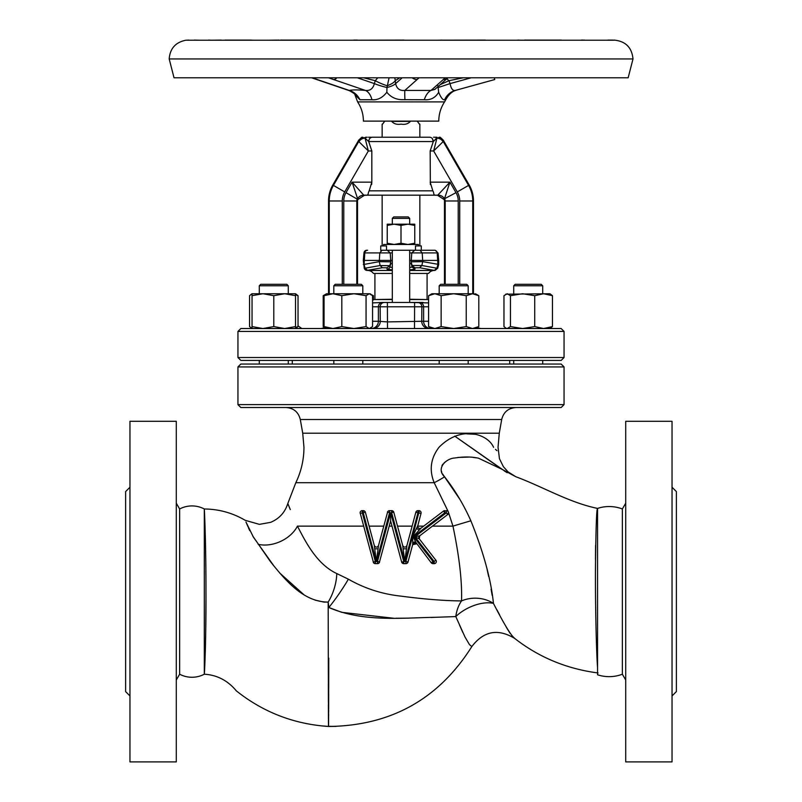 <?xml version="1.0" encoding="UTF-8"?>
<svg xmlns="http://www.w3.org/2000/svg" width="802" height="802" viewBox="0 0 802 802"><rect width="100%" height="100%" fill="white"/><g stroke="black" fill="none" stroke-linecap="round" stroke-linejoin="round"><path stroke-width="1.2" d="M444.569 101.894L357.612 101.894C361.431 107.729 363.366 114.145 363.406 121.122L438.774 121.122C438.824 114.145 440.749 107.729 444.569 101.894L445.912 99.488C450.313 91.578 455.486 90.546 454.924 90.686L456.889 89.984M444.599 99.739L444.639 99.739C442.925 100.26 440.94 97.764 438.664 92.24C435.436 97.764 430.644 100.26 424.298 99.739L401.17 99.669C395.226 99.278 390.444 96.801 386.845 92.24C382.554 97.764 377.582 100.26 371.927 99.739L359.928 99.739A17.393 16.2 78.6 0 0 349.191 90.425L349.191 90.425C352.659 89.754 358.073 89.754 365.421 90.425C370.083 90.957 373.06 88.681 374.354 83.598L375.276 80.691L377.752 77.784M485.01 40.1L440.749 40.18M555.365 40.1L516.809 40.23M169.192 58.947L632.999 58.947L628.156 77.784L174.024 77.784L169.192 58.947C170.024 48.501 175.578 42.265 185.853 40.23L614.272 40.22M516.207 40.23L519.125 40.1M484.328 40.1L485.31 40.1M439.556 40.21L441.792 40.1M194.325 40.1L199.217 40.23M440.077 40.17L437.371 40.23M614.192 40.23L612.648 40.1M584.668 40.13L581.37 40.1M524.538 40.1L561.41 40.1M188.901 40.1L186.305 40.23M221.202 40.1L210.525 40.23M279.176 40.1L267.698 40.23M400.659 40.1L347.938 40.23M319.266 40.1L280.59 40.1M357.411 40.1L353.872 40.1M612.748 40.1L607.936 40.1M401.431 40.1L404.088 40.1M322.685 40.23L317.171 40.1M281.201 40.1L319.948 40.1M254.304 40.23L244.77 40.1M224.981 40.1L251.317 40.1M211.257 40.22L208.58 40.1M394.835 77.784L395.286 80.691A17.393 6.867 -8.1 0 1 387.135 85.744A17.393 4.261 20.2 0 1 375.276 80.691L363.657 77.784M446.804 78.807L448.95 80.691L440.158 84.701M316.79 79.508A7.97 4.501 -71.2 0 1 316.299 79.398L311.557 77.784M354.755 93.243L355.085 94.987C355.707 94.586 353.762 93.122 349.261 90.606L316.449 79.398A7.97 4.531 -71.1 0 0 317.311 79.538L349.191 90.425M371.927 99.739A17.393 10.857 95.3 0 0 365.421 90.425L333.542 79.538A7.97 4.531 -71.1 0 0 336.92 77.784M389.08 77.784L386.985 87.498A17.393 3.208 14.9 0 1 374.354 83.598L357.321 77.784M412.148 77.784A7.97 7.308 48.4 0 0 417.11 79.538L404.85 90.425L431.025 90.425L434.834 89.433L447.947 77.784M424.298 99.739A17.393 9.514 94.9 0 1 431.025 90.425L443.285 79.538A7.97 7.308 48.4 0 0 447.917 77.814M494.293 77.784L494.764 79.538L455.315 90.425C452.779 90.937 451.045 88.661 450.082 83.598L471.165 77.784M386.845 92.24L386.985 87.498A17.393 5.173 174.1 0 0 395.637 83.598C396.729 88.661 399.797 90.937 404.85 90.425A17.393 0.902 85.9 0 0 404.93 99.739M438.664 92.24L437.892 85.744M463.315 77.784L448.95 80.691L450.082 83.598L438.283 87.498A17.393 5.173 -5.9 0 1 437.491 87.077M444.639 99.739A17.393 16.752 74.5 0 1 455.285 90.436L455.315 90.425M359.928 99.739L354.935 94.706M455.305 90.425L455.285 90.436A17.393 16.752 74.5 0 1 455.305 90.425L494.764 79.538M382.153 124.13L382.153 137.212L419.847 137.212L419.847 124.13M417.371 121.413C420.489 125.523 420.509 125.523 417.401 121.413L417.391 121.262M410.343 121.262L410.333 121.413C408.148 123.899 405.05 124.801 401.03 124.13C397.04 124.801 393.942 123.899 391.727 121.413L410.333 121.413M439.967 137.212L437.651 137.934L440.138 137.212L443.255 140.109L443.245 141.503L433.651 150.956L436.93 138.144L433.301 141.553L430.173 150.956L430.353 184.48M433.511 137.212L436.92 137.212M368.489 137.212L371.186 137.212M369.171 190.836L432.829 190.836C434.734 193.904 432.298 195.638 437.742 195.187L364.258 195.187C369.602 195.638 367.316 193.934 369.171 190.836L371.827 182.144L371.827 150.956L368.699 141.553C368.93 138.936 370.123 137.483 372.288 137.212L429.712 137.212C431.877 137.483 433.07 138.936 433.301 141.553L368.699 141.553L365.07 138.144L368.349 150.956L358.755 141.523L358.745 140.109L361.862 137.212L364.349 137.934A4.351 3.95 90 0 1 366.524 137.212L365.702 137.212M430.173 150.956L433.651 150.956L457.29 191.909A18.145 18.145 0 0 1 459.726 200.981L473.471 200.981A31.89 31.89 0 0 0 469.2 185.041L443.255 140.109M437.391 195.187L444.097 199.538A2.897 2.897 0 0 1 444.478 200.981L444.478 284.319M432.829 190.836L430.173 182.144L449.922 182.144L444.488 198.786L443.676 198.816M372.559 300.459L373.802 299.547L372.559 299.547M364.609 195.187L357.903 199.538A2.897 2.897 0 0 0 357.522 200.981L357.522 284.319M401 190.836L374.885 190.836M357.903 199.538L352.078 182.144L371.827 182.144L371.647 184.48M373.802 299.547L392.308 299.547M409.692 299.547L428.198 299.547M426.794 299.547L409.692 299.256M375.206 299.547L392.308 299.256M392.308 273.452L373.461 273.452L374.915 273.452L374.915 299.256M409.692 267.487L412.128 267.046L412.108 265.492L421.852 265.512L436.94 268.209L434.363 270.394L435.095 270.394L433.982 270.464A7.248 7.248 0 0 0 428.539 273.452L427.085 273.452L427.085 299.256M435.185 139.368L436.739 138.235M473.471 200.981L473.471 293.743M437.742 195.187L449.922 182.144L455.997 192.66A16.642 16.642 0 0 1 458.233 200.981L458.233 284.319M366.504 195.187L370.334 195.187M371.196 195.187L373.151 195.187M431.666 195.187L435.496 195.187M357.522 200.981L343.767 200.981A16.642 16.642 0 0 1 346.003 192.66L352.078 182.144L363.777 195.167L365.451 195.137M434.764 137.212A4.351 3.509 90 0 1 436.93 138.144L437.481 137.964A7.248 7.198 -2.6 0 1 443.245 141.523L443.245 141.523A7.248 7.218 7 0 0 437.651 137.934L436.93 138.144A7.248 7.078 30 0 1 443.095 141.703M440.037 137.353L439.235 137.212M438.173 195.187A7.248 7.238 -90 0 1 444.448 198.816M438.223 195.167A7.248 7.238 -150 0 1 444.488 198.786L455.997 192.66M342.274 284.319L342.274 200.981L328.529 200.981A31.89 31.89 0 0 1 332.8 185.041L358.745 140.109M328.529 200.981L328.529 293.743M358.905 141.703A7.248 7.078 -30 0 1 365.07 138.144L364.519 137.964A7.248 7.198 2.6 0 0 358.755 141.523A7.248 7.218 -7 0 1 364.349 137.934L362.033 137.212M362.765 137.212L361.963 137.353M358.324 198.816L357.552 198.816A7.248 7.238 90 0 1 363.827 195.187M357.552 198.816L357.512 198.786A7.248 7.238 150 0 1 363.777 195.167M429.722 137.212L430.885 137.453M432.378 138.646L433.301 141.553M372.288 137.212C370.123 137.483 368.93 138.936 368.699 141.553M428.589 306.785L378.384 306.785L378.384 321.281L387.496 321.913L421.732 321.281A7.248 7.218 -90 0 0 428.95 328.529M428.589 302.905L409.692 302.444L409.692 250.264M392.308 250.264L392.308 302.444L382.714 302.444L423.145 302.444M392.308 302.444L398.945 302.444M372.559 302.895L382.714 302.444A4.351 4.331 -90 0 0 378.384 306.785L372.559 306.785M419.286 302.444A4.351 4.331 -90 0 1 423.616 306.785L423.616 321.281L421.732 321.281L421.842 306.785A4.351 4.331 -90 0 0 417.511 302.444M373.05 328.529A7.248 7.218 -90 0 0 380.268 321.281L380.158 306.785A4.351 4.331 -90 0 1 384.489 302.444M324.99 327.507L321.271 328.529M237.943 331.427L240.841 328.529L561.159 328.529L564.057 331.427L237.943 331.427L237.943 357.522L564.057 357.522L564.057 331.427M564.057 357.522L561.159 360.419L240.841 360.419L237.943 357.522M292.299 360.419L292.299 364.038M509.701 360.419L509.701 364.038M237.943 366.935L240.841 364.038L561.159 364.038L564.057 366.935L237.943 366.935L237.943 404.619L564.057 404.619L564.057 366.935M564.057 404.619L561.159 407.526L240.841 407.526L237.943 404.619M363.607 526.132L297.432 526.132C284.68 496.408 284.68 496.408 297.432 526.132C304.93 540.368 316.229 564.037 336.77 573.55L348.359 579.164C364.679 588.498 382.223 594.152 401 596.137C423.857 599.164 444.027 600.768 461.521 600.929C462.203 581.701 459.345 556.768 452.96 526.132L448.268 511.726L434.183 482.704C429.05 470.112 430.654 458.313 438.995 447.305C461.521 424.418 488.127 434.353 493.561 447.305C499.626 453.15 499.626 453.15 493.561 447.305M407.226 563.194L407.997 562.042A2.175 2.175 0 0 1 405.892 563.656L405.892 561.48L407.997 562.042L412.659 544.648L416.469 543.876A2.175 2.175 0 0 0 412.659 544.648L412.799 536.448L416.519 528.378L419.175 530.162L421.13 528.067A2.175 2.175 0 0 1 417.642 526.333C418.113 528.338 419.276 528.919 421.13 528.067L443.486 511.085L446.925 510.714M443.486 511.085L444.799 510.643L444.799 512.809L443.486 511.085A2.175 2.175 0 0 1 444.799 510.643A2.175 2.175 0 0 0 443.486 511.085M416.519 528.378L417.712 525.771A2.175 2.175 0 0 0 417.642 526.333L421.03 513.38L417.942 512.809L404.91 561.48L405.892 561.48L419.356 510.684M421.07 512.398L421.11 512.809A2.175 2.175 0 0 1 421.03 513.38A2.175 2.175 0 0 0 418.935 510.643A2.175 2.175 0 0 1 421.11 512.809M418.935 510.643L417.942 510.643A2.175 2.175 0 0 0 415.847 512.247A2.175 2.175 0 0 1 417.942 510.643L417.942 512.809L415.847 512.247L406.915 545.571C405.511 547.676 404.118 547.676 402.714 545.571L393.792 512.247L390.614 512.749L390.614 520.879L379.296 562.683M388.84 510.754L391.687 510.643L393.792 512.247A2.175 2.175 0 0 0 391.687 510.643A2.175 2.175 0 0 1 393.792 512.247M373.521 562.683L360.118 512.809A2.175 2.175 0 0 1 362.293 510.643L363.276 510.643A2.175 2.175 0 0 1 365.381 512.247L374.313 545.571C375.727 547.676 377.13 547.676 378.504 545.571L387.727 511.606M376.369 561.52L374.724 548.799L378.093 548.799L376.318 561.48L363.276 512.809L363.276 510.643L363.978 510.754M290.294 509.591L287.818 503.496L295.828 482.704C301.211 471.516 303.918 459.716 303.958 447.305L302.725 433.21L300.299 419.496C298.434 412.068 293.672 408.068 286.033 407.526M379.587 562.042A2.175 2.175 0 0 1 377.481 563.656L377.481 561.48L379.587 562.042A2.175 2.175 0 0 1 377.481 563.656L374.634 563.535M448.518 512.438L447.696 514.543L419.697 535.816A2.175 2.175 0 0 0 419.296 538.884L419.697 535.816A2.175 2.175 0 0 0 419.296 538.884L436.178 560.638M407.997 562.042A2.175 2.175 0 0 1 405.892 563.656L403.747 563.656L401.642 562.042L390.614 520.879M448.318 513.801L447.696 514.543L446.383 512.809L444.799 512.809L413.521 536.568L432.97 561.48L434.173 561.48L435.887 560.137A2.175 2.175 0 0 1 434.173 563.656L432.97 563.656A2.175 2.175 0 0 1 431.255 562.814L415.687 542.122A2.175 1.073 -11.5 0 0 412.689 542.723M448.559 512.809A2.175 2.175 0 0 1 447.696 514.543A2.175 2.175 0 0 0 446.383 510.643A2.175 2.175 0 0 1 448.559 512.809M475.095 434.283L466.754 433.852M496.949 450.674L495.476 449.391M465.11 508.979L464.759 508.318M459.777 499.215L442.544 473.892M598.031 672.968C566.713 668.868 538.934 657.349 514.694 638.422L514.523 638.242M512.057 635.785L511.536 635.184M510.232 633.45L509.32 632.116M509.31 632.086L507.225 628.718M507.195 628.688L506.062 626.733M499.596 614.843L496.959 609.891M597.55 667.284L597.55 508.418A36.842 36.842 0 0 1 622.362 508.979L622.362 674.211A36.842 36.842 0 0 1 597.55 674.773L597.55 667.284C596.518 655.094 595.385 612.297 595.425 572.718C595.826 529.831 596.528 508.398 597.55 508.418C568.979 502.503 543.175 486.894 515.826 476.739L501.531 469.06L478.493 458.193C471.546 456.659 463.666 456.599 454.854 457.992C446.052 458.363 435.707 468.538 444.569 476.809C454.995 490.132 463.757 504.789 470.864 520.789C483.526 552.197 491.055 579.736 493.451 603.405L493.35 602.753M492.137 595.264L491.095 589.189M488.679 576.628L487.165 569.731M441.772 472.298L441.26 470.624M441.972 465.531L442.915 464.127M444.118 462.874L445.471 461.802M457.892 457.451L468.889 457.07M473.06 457.421L476.498 457.862M496.538 465.902L500.799 468.568M504.298 470.914L505.651 471.776M506.333 472.188L507.245 472.719M595.595 545.38L595.465 559.335M595.816 617.269L595.856 619.896M596.267 637.44L596.407 642.432M596.628 648.888L597.079 659.535M597.229 662.251L597.279 663.174M493.451 603.405A28.992 23.348 -0.6 0 0 461.521 600.929A28.992 19.599 91.4 0 0 455.797 616.568A28.992 15.178 153.7 0 1 493.451 603.405C502.293 620.698 508.709 631.705 512.719 636.437L514.694 638.422C497.962 628.287 483.676 631.004 471.827 646.572L469.451 644.587L464.98 636.958L455.797 616.568L435.516 617.299C402.754 617.791 362.785 622.372 328.87 607.495L341.582 612.267M444.569 476.809A28.992 6.837 -33.5 0 1 434.183 482.704L295.828 482.704M341.883 612.347L393.592 618.242M396.218 618.252L408.769 618.141M431.035 617.5L432.819 617.42M432.88 617.42L435.516 617.299M328.75 658.171L328.579 726.482C390.935 725.72 438.694 699.083 471.827 646.572C483.676 631.004 497.962 628.287 514.694 638.422M328.65 715.635L328.65 714.562M328.66 711.274L328.66 710.161M328.66 708.577L328.69 693.8M328.7 688.066L328.74 667.043M459.586 625.209L462.864 632.517M328.469 726.331L335.978 726.381L328.579 726.482A1.454 1.454 -2.8 0 1 328.479 726.472L328.178 602.071C304.479 602.101 287.086 582.011 273.973 566.042L253.442 537.2L245.953 522.012M348.359 579.164A28.992 3.178 124.9 0 1 328.87 607.495L328.178 602.071L328.299 655.064M287.818 503.496C284.991 512.428 279.266 518.714 270.635 522.343L259.397 524.358L245.211 520.318C232.62 512.919 218.986 509.14 204.299 508.979A26.426 26.426 0 0 0 179.638 508.979L179.638 674.211A26.426 26.426 0 0 0 204.299 674.211L204.299 508.979C204.37 507.355 206.054 544.859 205.964 591.676C206.204 638.813 204.46 676.256 204.299 674.211C217.081 674.973 227.788 680.547 236.4 690.923C263.317 712.286 294.023 724.136 328.499 726.462L323.868 726.031M205.312 651.585L205.502 643.785M205.613 638.452L205.713 632.367M205.713 631.916L205.964 600.257M205.893 574.984L205.863 571.034M205.823 566.533L205.793 563.365M205.723 558.282L205.613 550.743M205.502 544.488L205.372 537.871M246.475 523.225L247.938 526.583M248.379 527.676L248.67 528.328M248.72 528.448L249.773 530.673M252.851 536.177L270.254 561.36M270.735 561.991L273.973 566.042M279.617 572.929L304.008 594.803M315.106 600.127L323.898 602.081M324.058 602.091L328.178 602.071A28.992 13.193 -72 0 0 336.77 573.55M328.299 656.297L328.309 658.512M328.309 659.966L328.339 675.204M328.349 684.206L328.389 702.151M328.389 704.838L328.429 719.113M328.429 720.246L328.439 722.562M328.449 724.537L328.459 725.87M470.864 520.789A28.992 0.601 -16.5 0 0 452.96 526.132L432.438 526.132M297.432 526.132A28.992 20.351 -24.7 0 1 258.154 544.297M480.729 328.529L477.11 327.567M414.383 269.422L414.945 267.798L419.636 267.738L414.945 267.798L414.975 269.181L409.692 269.893M387.055 267.798L387.025 269.181L387.055 267.798L382.364 267.738L387.055 267.798L389.892 265.492L389.872 267.046L392.308 267.487M373.461 273.452A7.248 7.248 0 0 0 368.018 270.464L366.905 270.394A2.897 2.897 0 0 1 364.268 268.209L363.316 260.409L392.308 260.409M435.095 270.394L437.732 268.209L434.363 270.394L419.636 267.738L421.832 265.562M392.308 269.893L387.025 269.181A2.897 2.897 0.7 0 0 389.872 267.046L390.855 263.437L392.308 263.808M363.316 264.409L364.118 264.409L365.06 268.209L380.148 265.512L382.364 267.738L366.905 270.394M380.168 265.562L389.832 265.683M409.692 263.808L411.145 263.437L411.145 261.813L422.744 261.652L438.684 264.409L438.684 260.409L409.692 260.409M412.168 265.683L414.945 267.798M367.637 270.394L365.06 268.209L364.118 264.409L379.256 261.652L390.855 261.823L389.892 265.492M379.266 261.683L380.148 265.512M421.852 265.512L422.734 261.683M412.108 265.492L411.145 261.823L411.797 252.911L414.694 250.264L419.997 250.264L416.569 250.264M390.855 261.813L390.203 252.911L379.787 252.911L379.256 261.652M437.882 264.409L436.94 268.209L437.882 264.409L437.23 252.911L438.032 252.911L438.684 260.409M422.744 261.652L422.213 252.911L419.997 250.264L421.291 250.414L419.997 250.264M385.431 250.264L382.003 250.264L387.306 250.264L386.504 250.264L386.504 245.913L380.709 245.913L380.709 250.414L382.003 250.264L379.787 252.911L363.968 252.911A2.897 2.897 0 0 1 366.855 250.264L367.587 250.264A2.897 2.837 90 0 0 364.77 252.911L364.118 264.409M421.291 250.264L435.145 250.264L421.291 250.264L421.291 245.913L415.496 245.913L415.496 250.264L387.306 250.264L390.203 252.911L392.308 252.911M382.003 250.264L380.709 250.414M380.709 245.913L380.709 250.264M421.291 245.913L421.291 250.414M383.607 245.913L383.607 244.47L418.393 244.47L418.393 245.913M401 243.237L407.887 244.47L414.764 243.237L414.764 225.402L407.887 224.169L387.236 224.169L387.236 225.402L394.113 224.169L401 225.402L401 243.237L394.113 244.47L387.236 243.237L387.236 225.402M401 225.402L407.887 224.169L414.764 224.169L414.764 225.402M392.308 218.375L393.752 216.931L408.248 216.931L409.692 218.375L392.308 218.375L392.308 224.169M414.764 244.47L414.764 243.237M387.236 244.47L387.236 243.237M428.539 273.452L409.692 273.452M384.639 121.262L384.629 121.413C381.511 125.523 381.491 125.523 384.599 121.413C381.511 125.523 381.491 125.523 384.599 121.413L384.609 121.262M506.473 328.529L503.967 326.584L503.967 295.687L507.215 293.743L510.463 295.687L510.463 326.584L522.583 328.529L534.713 326.584L543.586 328.529L552.458 326.584L549.951 328.529M510.463 295.687L522.583 293.743L534.713 295.687L534.713 326.584M505.701 328.088L507.215 328.529L510.463 326.584M534.713 295.687L543.586 293.743L552.458 295.687L552.458 326.584M552.458 295.687L549.951 293.743L505.701 294.184M513.721 285.773L515.165 284.319L541.26 284.319L542.703 285.773L513.721 285.773L513.721 293.743M428.589 295.687L434.864 293.743L431.947 293.743L428.589 295.687L428.589 326.584L434.864 328.529L441.14 326.584L453.691 328.529L466.243 326.584L472.518 328.529L478.794 326.584L478.794 295.687L472.518 293.743L453.691 293.743L466.243 295.687L466.243 326.584M441.14 295.687L453.691 293.743L434.864 293.743L441.14 295.687L441.14 326.584M466.243 295.687L472.518 293.743L476.198 294.184M439.195 285.773L440.649 284.319L466.734 284.319L468.188 285.773L439.195 285.773L439.195 293.743M371.637 294.775L373.411 295.687L373.411 299.547M326.564 293.743L324.058 295.687L332.93 293.743L326.564 293.743L323.206 295.687L323.206 326.584L324.98 327.497M323.206 295.687L324.98 294.775M326.564 328.529L324.058 326.584L332.93 328.529L341.812 326.584L353.933 328.529L366.063 326.584L369.311 328.529L372.559 326.584L372.559 295.687L369.311 293.743L353.933 293.743L366.063 295.687L366.063 326.584M324.058 295.687L324.058 326.584M366.063 295.687L369.311 293.743L373.411 295.687M341.812 295.687L353.933 293.743L332.93 293.743L341.812 295.687L341.812 326.584M353.933 293.743L361.572 293.743M333.812 285.773L335.266 284.319L361.351 284.319L362.805 285.773L333.812 285.773L333.812 293.743M295.527 293.743L298.033 295.687L298.033 326.584L295.527 328.529L295.527 293.743L284.66 293.743L295.527 295.687M298.033 326.584L295.527 327.497M298.033 295.687L295.527 294.775M252.049 293.743L252.049 295.687L262.916 293.743L252.049 293.743L249.542 295.687L249.542 326.584L252.049 328.419M251.277 294.184L252.049 293.853M273.793 295.687L284.66 293.743L262.916 293.743L273.793 295.687L273.793 326.584L284.66 328.529L295.527 326.584M252.049 295.687L252.049 326.584L262.916 328.529L273.793 326.584M251.277 328.088L252.049 328.529L252.049 326.584M259.297 285.773L260.74 284.319L286.835 284.319L288.279 285.773L259.297 285.773L259.297 293.743M176.29 591.595L176.29 761.9L129.964 761.9L129.964 421.291L176.29 421.291L176.29 591.595M129.964 695.956L125.613 691.605L125.613 491.586L129.964 487.235M625.71 591.595L625.71 421.291L672.036 421.291L672.036 761.9L625.71 761.9L625.71 591.595M672.036 695.956L676.387 691.605L676.387 491.586L672.036 487.235M374.724 548.799L374.313 545.571M376.449 561.52L377.481 561.48L390.614 512.749M378.504 545.571L378.093 548.799M404.779 561.52L403.135 548.799L406.504 548.799L404.729 561.48L391.687 512.809L391.687 510.643M403.135 548.799L402.714 545.571M406.915 545.571L406.504 548.799M419.175 530.162L413.2 536.528L415.687 542.122M431.255 562.814L432.97 561.48L432.97 563.656A2.175 2.175 0 0 1 431.255 562.814M419.296 538.884L414.875 536.749L419.697 535.816M390.524 512.809L387.436 512.247A2.175 2.175 0 0 1 389.541 510.643L389.541 512.809L376.499 561.48M390.704 512.809L403.747 561.48L403.747 563.656A2.175 2.175 0 0 1 401.642 562.042L404.729 561.48M360.118 512.809A2.175 2.175 0 0 0 360.188 513.38A2.175 2.175 0 0 1 362.293 510.643L362.293 512.809L375.336 561.48L375.336 563.656A2.175 2.175 0 0 1 373.231 562.042L376.318 561.48M399.757 77.784L395.286 80.691L395.637 83.598L402.193 77.784M312.178 77.784L317.311 79.538M333.542 79.538L328.419 77.784M419.065 77.784L417.11 79.538M443.285 79.538L445.27 77.784M457.29 191.909L468.579 185.402L443.245 141.523M472.749 293.743L472.749 200.981A31.168 31.168 0 0 0 468.579 185.402L469.2 185.041M459.726 200.981L459.726 284.319M444.478 200.981L445.2 200.981L445.2 284.319M444.097 199.538L444.719 199.177A3.619 3.619 0 0 1 445.2 200.981L458.233 200.981M343.767 200.981L343.767 284.319M342.274 200.981A18.145 18.145 0 0 1 344.71 191.909L368.349 150.956L371.827 150.956M346.003 192.66L357.281 199.177A3.619 3.619 0 0 0 356.8 200.981L356.8 284.319M401 141.553L427.336 141.553M344.71 191.909L333.421 185.402L358.755 141.503M329.251 293.743L329.251 200.981A31.168 31.168 0 0 1 333.421 185.402L332.8 185.041M366.674 137.212A4.351 3.84 90 0 0 364.519 137.964M367.236 137.212A4.351 3.509 90 0 0 365.07 138.144M435.326 137.212A4.351 3.84 90 0 1 437.481 137.964M435.476 137.212A4.351 3.95 90 0 1 437.651 137.934M430.834 328.529A7.248 7.218 -90 0 1 423.616 321.281L428.589 321.281M372.559 321.281L378.384 321.281A7.248 7.218 -90 0 1 371.166 328.529M387.386 302.444L387.496 328.529M414.504 328.529L414.614 302.444M515.826 476.739L508.017 471.847L503.375 466.674L499.445 458.704L498.042 447.305L499.275 433.21L501.701 419.496L300.299 419.496M499.275 433.21L302.725 433.21M423.677 526.132L417.652 526.132M412.128 526.132L397.511 526.132M417.642 526.333A2.175 2.175 0 0 1 417.712 525.771M383.717 526.132L369.1 526.132M392.018 526.132L389.211 526.132M325.291 327.747A7.248 7.238 -90 0 1 322.013 328.529M476.759 327.767A7.248 7.238 -90 0 0 479.987 328.529M364.268 268.209L365.06 268.209M433.982 270.464L409.692 270.464M392.308 270.464L368.018 270.464M414.975 269.181L412.128 267.046L411.145 263.437M434.413 250.264A2.897 2.837 -90 0 1 437.23 252.911L409.692 252.911M363.276 510.643A2.175 2.175 0 0 1 365.381 512.247L360.188 513.38M387.436 512.247A2.175 2.175 0 0 1 389.541 510.643M403.747 563.656A2.175 2.175 0 0 1 401.642 562.042M435.887 560.137A2.175 2.175 0 0 1 434.173 563.656L434.173 561.48L414.875 536.749L446.383 512.809L446.383 510.643M375.336 563.656A2.175 2.175 0 0 1 373.231 562.042M632.999 58.947C631.876 47.498 625.6 41.213 614.152 40.1M316.449 79.398L311.727 77.784M316.299 79.398L349.191 90.606C353.02 92.451 354.985 93.934 355.085 95.047M357.612 101.894L354.865 94.596M419.847 245.913L419.847 195.187M288.279 360.419L288.279 364.038L288.279 360.419M362.805 360.419L362.805 364.038M439.195 360.419L439.195 364.038M513.721 360.419L513.721 364.038M501.701 419.496C503.566 412.068 508.328 408.068 515.967 407.526M506.182 472.097L454.734 436.128L501.501 469.04M622.362 508.979L625.71 503.185M301.823 328.529L298.033 325.863L301.823 328.529M179.638 674.211L176.29 680.006M542.703 360.419L542.703 364.038L542.703 360.419M468.188 360.419L468.188 364.038M333.812 360.419L333.812 364.038M259.297 360.419L259.297 364.038M437.732 268.209L438.684 264.409M363.968 252.911L363.316 260.409M438.032 252.911L435.145 250.264M409.692 218.375L409.692 224.169M382.153 245.913L382.153 195.187M542.703 285.773L542.703 293.743L542.703 285.773L541.26 284.319M475.436 293.743L478.794 295.687M431.947 328.529L428.589 326.584M475.436 328.529L478.794 326.584M468.188 285.773L468.188 293.743M362.805 285.773L362.805 293.743L362.805 285.773L361.351 284.319M324.89 327.567L323.206 326.584M370.053 293.743L370.815 294.184M370.053 328.529L370.815 328.088M288.279 285.773L288.279 293.743L288.279 285.773L286.835 284.319M179.638 508.979L176.29 503.185M622.362 674.211L625.71 680.006"/></g></svg>
